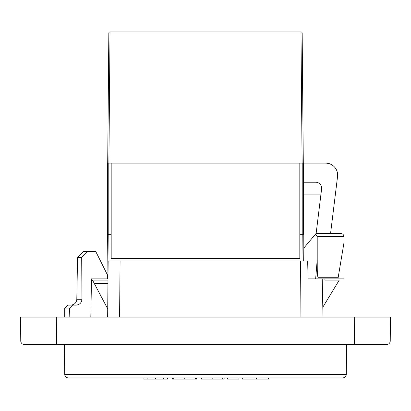<?xml version="1.0" encoding="UTF-8"?>
<svg xmlns="http://www.w3.org/2000/svg" width="411" height="411" viewBox="0 0 411 411"><rect width="100%" height="100%" fill="white"/><g stroke="black" fill="none" stroke-linecap="round" stroke-linejoin="round"><path stroke-width="0.62" d="M303.174 260.985L303.4 163.141L325.712 163.141A11.934 11.934 0 0 1 337.554 176.525L330.552 233.54M303.4 182.232L315.684 182.232A5.965 5.965 0 0 1 321.608 188.926L316.126 233.54M322.214 278.884L323.015 317.066L322.805 307.217L339.265 280.076L324.839 280.076L324.988 278.884M107.6 163.141L107.6 234.732L107.6 163.141L302.208 163.141L302.208 234.732L303.4 234.732L303.4 163.141L302.208 163.141M109.023 260.985L108.792 234.732L107.6 234.732L107.985 279.131M111.181 234.732L107.6 234.732M303.4 194.074L320.976 194.074M299.819 163.141L299.819 258.596L111.181 258.596L111.181 163.141M92.485 280.076L107.98 280.076L92.485 280.076L94.232 283.385L107.949 283.385M107.728 308.908L94.232 283.385M268.686 377.92L268.686 379.117L242.31 379.117L242.31 377.92M268.188 377.92L268.188 379.117M224.144 377.92L224.144 379.117L201.611 379.117L201.611 377.92M222.69 377.92L222.69 379.117M167.395 377.92L167.395 379.117L143.927 379.117L143.927 377.92M163.439 377.92L163.439 379.117M147.883 377.92L147.883 379.117M196.381 377.92L196.381 379.117L172.625 379.117L172.625 377.92M195.497 377.92L195.497 379.117M173.735 377.92L173.735 379.117M238.945 377.92L238.945 379.117L227.668 379.117L227.668 377.92M303.297 163.141L302.162 33.07A1.192 1.192 0 0 0 300.97 31.883L110.03 31.883A1.192 1.192 0 0 0 108.838 33.07L107.703 163.141M108.894 163.141L110.03 33.07L108.838 33.07A1.192 1.192 0 0 1 110.03 31.883L110.03 33.07L302.162 33.07M300.97 31.883L302.106 163.141M340.93 233.54C342.733 233.705 343.724 234.702 343.915 236.525L343.915 243.086L338.217 277.271L318.217 277.271C316.994 276.665 317.302 266.158 317.205 259.526L317.205 236.525L343.915 236.525C343.724 234.702 342.733 233.705 340.93 233.54L316.008 233.54L315.514 234.126L317.205 236.525M315.514 234.126L303.95 247.91L303.832 260.985M119.591 317.066L120.079 260.985L307.664 260.985L308.091 278.884L317.842 278.884L318.217 277.271M317.205 259.526A2552.413 2552.413 94.6 0 1 315.643 278.884L337.95 278.884L338.217 277.271L337.95 278.884L343.915 278.884L343.915 243.086M120.079 260.985L108.144 260.985L107.656 317.066M300.944 317.066L300.564 260.985M205.5 377.92L342.728 377.92C344.906 377.694 346.103 376.512 346.309 374.375L64.691 374.375C64.897 376.512 66.094 377.694 68.272 377.92L205.5 377.92M110.04 377.92L89.757 377.92M300.97 377.92L305.733 377.92M339.142 377.92L336.563 377.92M311.887 377.92L309.308 377.92M324.151 377.92L316.008 377.92M56.554 344.51L56.343 317.066L20.55 317.066L20.761 340.96A3.581 3.581 0 0 0 24.336 344.51L386.664 344.51A3.581 3.581 0 0 0 390.239 340.96L390.45 317.066L354.657 317.066L354.446 344.51M41.434 317.066L369.566 317.066M276.572 317.066L277.928 317.066M64.702 308.116L69.593 308.116L72.613 305.137L67.681 305.137L64.702 308.116L64.702 317.066M69.808 317.066L69.593 308.116M81.702 257.404L87.841 251.44L83.608 251.44L77.54 257.404L81.702 257.404L81.953 299.275C81.573 302.881 79.554 304.839 75.896 305.137L72.613 305.137M87.841 251.44L95.722 251.44L107.656 275.303L107.656 278.884L91.483 278.884L90.821 317.066M390.45 317.066L390.239 340.96L20.761 340.96A3.581 3.581 0 0 0 24.336 344.51M299.819 234.732L302.208 234.732L301.977 260.985M108.792 234.732L108.792 163.141M256.407 377.92L256.407 379.117M212.8 377.92L212.8 379.117M155.389 377.92L155.389 379.117M184.262 377.92L184.262 379.117M77.54 257.404L76.811 299.275L81.953 299.275M346.309 374.375L346.571 344.51M64.691 374.375L64.429 344.51M76.811 299.275C76.441 302.809 74.453 304.762 70.846 305.137"/></g></svg>
